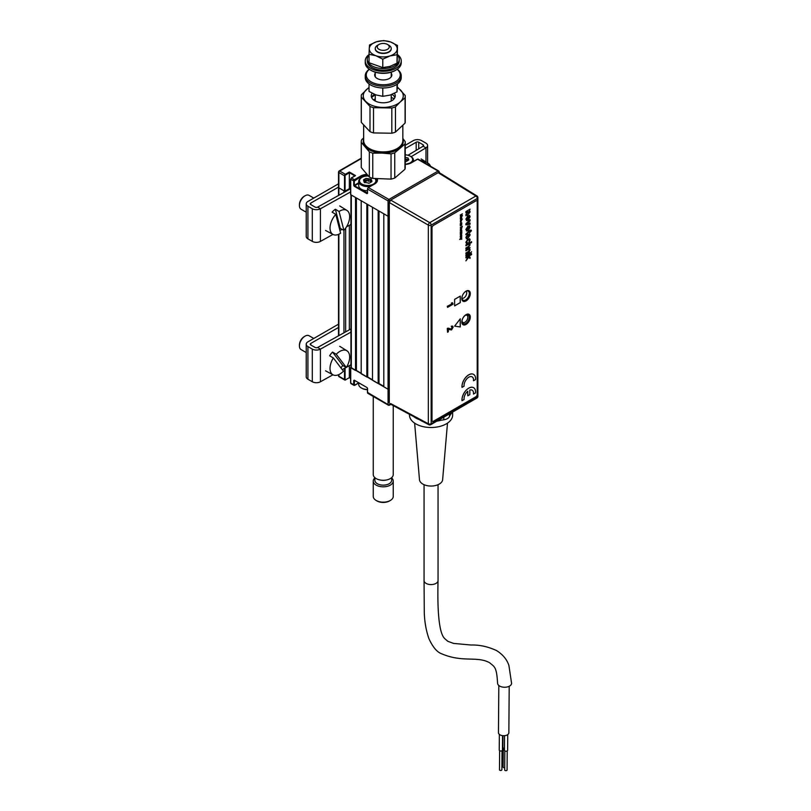 <?xml version="1.0" encoding="UTF-8"?>
<svg xmlns="http://www.w3.org/2000/svg" width="811" height="811" viewBox="0 0 811 811"><rect width="100%" height="100%" fill="white"/><g stroke="black" fill="none" stroke-linecap="round" stroke-linejoin="round"><path stroke-width="1.22" d="M367.555 392.443L388.053 404.598L388.053 389.26A1.196 0.689 0 0 0 389.27 389.422A1.196 0.689 180 0 1 388.053 389.26L383.816 386.806L383.816 213.8L388.053 216.253A1.196 0.689 0 0 0 389.27 216.415A1.196 0.689 180 0 1 388.053 216.253L388.053 200.905A1.196 0.689 0 0 0 389.746 200.905L389.909 200.814M379.011 211.022L379.011 383.542L378.159 383.542L378.159 210.536L372.502 207.271L372.502 380.278L378.159 383.542M383.816 386.32L379.011 383.542M367.697 204.494L367.697 377.014L366.846 377.014L366.846 204.007L361.199 200.743L361.199 373.749L366.846 377.014M372.502 379.791L367.697 377.014M356.394 197.965L356.394 370.485L355.542 370.485L355.542 197.478L351.305 195.035L351.305 368.042L355.542 370.485M361.199 373.263L356.394 370.485M351.305 368.042A1.196 0.689 180 0 1 350.95 367.555L350.95 194.833M345.648 191.497L345.648 190.788L349.328 188.669L350.616 189.409L349.328 188.669L349.328 189.45M349.328 225.296L349.328 329.813M338.866 195.279L338.866 187.848L344.513 191.112L344.513 175.774L338.866 172.51L338.866 171.526A1.196 0.689 0 0 0 338.866 172.51L338.866 187.848A1.196 0.689 180 0 1 338.511 187.361A1.196 0.689 0 0 0 338.866 187.848L343.955 190.788L343.955 192.44M354.863 175.865L349.328 172.672L344.513 175.774A1.196 0.689 -60 0 1 345.364 174.304L349.328 172.013L355.542 175.612L351.579 177.893A1.196 0.689 120 0 0 350.737 179.363L350.737 194.701L388.053 216.253L388.053 389.26L350.737 367.383L350.737 383.056L354.549 385.255A1.196 0.689 -60 0 1 353.708 384.769L353.708 380.521L354.275 380.197L366.988 387.546L354.549 380.359L354.275 384.769L354.833 385.093L358.705 382.863L354.833 385.093M367.505 388.236L366.988 387.546M353.708 384.769L354.275 384.769M353.708 380.521L354.275 380.521M350.737 382.731L350.737 383.056A1.196 0.689 120 0 0 350.981 383.603L353.951 385.316M339.11 376.75A1.196 0.689 -60 0 1 338.866 376.203A1.196 0.689 0 0 1 338.511 375.716A1.196 1.196 0 0 0 339.11 376.75L344.766 380.014A1.196 0.689 -60 0 0 345.364 379.953L349.328 377.673L349.328 365.66M349.328 377.673L350.616 378.423L349.328 377.673L345.648 379.791L344.513 379.467L344.513 368.346M367.555 388.52L367.555 392.767A1.196 0.689 120 0 0 367.809 393.315L388.297 405.145A1.196 1.196 0 0 0 389.503 405.145A1.196 0.689 -120 0 0 389.746 404.598L390.537 404.142M438.944 172.5L438.944 171.526A1.196 0.689 180 0 1 438.954 172.5A1.196 0.689 60 0 0 438.092 171.04L438.944 171.526A1.196 0.689 120 0 0 438.092 171.04L417.594 159.209L411.38 162.798A9.793 5.657 180 0 1 405.236 164.43M417.31 159.372L417.594 159.209A1.196 0.689 120 0 1 418.192 159.149L438.69 170.979M358.705 183.418L354.549 185.81L367.444 193.059M372.006 181.005A8.992 5.19 0 0 0 370.88 180.711A8.992 5.19 0 0 0 370.404 180.61A8.992 5.19 0 0 1 370.87 180.701A8.992 5.19 0 0 1 372.006 181.005M366.917 180.387A8.992 5.19 0 0 0 365.416 180.539A8.992 5.19 0 0 1 366.917 180.387M354.549 185.81L353.708 185.324L354.275 186.297L366.988 193.647L367.555 192.988M338.866 172.51A1.196 0.689 -60 0 1 339.708 171.04L338.866 171.526A1.196 0.689 60 0 1 339.708 171.04L345.364 174.304M345.08 175.774L345.08 191.112L344.513 191.112M345.08 191.112L349.328 188.669L349.328 172.672M354.975 186.054L354.975 186.702M355.542 175.612L354.975 175.936L355.542 175.612M367.231 174.923A9.397 5.424 0 0 0 361.057 176.504L354.275 181.076L350.737 179.363L351.305 178.055M353.708 185.324L353.708 181.076A1.196 0.689 -60 0 1 354.549 179.606L360.773 176.017A9.793 5.657 180 0 1 366.734 174.385M377.297 178.896A9.793 5.657 180 0 1 374.621 184.016L368.204 187.584L367.444 188.912L367.555 193.312M354.833 180.093L351.589 177.893M372.502 379.903A8.992 5.19 0 0 0 371.154 379.497M358.705 382.762L358.705 384.292A8.992 5.19 0 0 0 361.341 387.972A8.992 5.19 0 0 0 367.444 389.483M367.444 389.675A8.191 4.734 180 0 1 361.899 388.297A8.191 4.734 180 0 1 361.635 388.134M405.236 164.227A8.191 4.734 -0 0 0 410.244 162.859A8.191 4.734 -0 0 0 410.244 156.168A8.191 4.734 -0 0 0 405.236 154.81M407.558 160.821L407.152 160.01L405.236 159.99M405.236 157.435L407.963 157.952L408.825 159.848L405.236 162.099M408.764 159.787A8.992 5.19 -0 0 0 405.236 159.169M410.518 156.33A8.992 5.19 180 0 1 410.812 156.493A8.992 5.19 180 0 1 413.448 160.172A8.992 5.19 180 0 1 413.042 161.693M369.096 183.144L364.19 182.293L363.602 179.758L366.014 178.379L371.205 179.17L371.793 181.705L369.38 183.093M368.275 176.017A8.191 4.734 0 0 0 361.899 177.386L361.899 177.386A8.191 4.734 0 0 0 361.899 184.077A8.191 4.734 0 0 0 373.496 184.077A8.191 4.734 0 0 0 375.077 178.673M361.341 177.71L361.899 177.386L361.341 177.71A8.992 5.19 180 0 0 358.705 181.39A8.992 5.19 180 0 0 370.698 186.287M358.705 181.39L358.705 185.567A8.992 5.19 0 0 0 367.444 190.757M375.412 178.714A8.992 5.19 180 0 1 376.689 181.39A8.992 5.19 180 0 1 376.649 181.928M364.585 182.688L364.585 181.542L364.585 182.688M363.663 180.721L364.524 182.668M370.809 182.039L370.404 181.228L366.917 180.681L365.416 181.705L365.416 179.748L363.804 180.741M365.416 181.705L364.524 181.999M370.404 181.228L370.404 179.272L368.741 179.292L368.741 181.248M371.732 181.725L370.87 180.701L370.87 182.019M368.529 181.218L368.529 179.261L366.917 178.724L366.917 180.681M393.244 405.601L393.244 474.526A9.996 5.768 180 0 1 378.625 479.636A9.996 5.768 180 0 1 373.253 474.526L373.253 396.457M391.642 477.659L391.642 480.294A8.394 4.846 180 0 1 379.366 484.593A8.394 4.846 180 0 1 374.854 480.294L374.854 477.659M391.642 477.922A9.996 5.768 180 0 1 393.244 481.055A9.996 5.768 180 0 1 378.625 486.164A9.996 5.768 180 0 1 373.253 481.055A9.996 5.768 180 0 1 374.854 477.922M373.253 481.055L373.253 496.393A9.996 5.768 0 0 0 376.182 500.478A9.996 5.768 0 0 0 378.625 501.512A9.996 5.768 0 0 0 390.314 500.478A9.996 5.768 0 0 0 393.244 496.393L393.244 481.055M390.314 500.478L389.462 500.965A8.799 5.079 180 0 1 379.183 501.877A8.799 5.079 180 0 1 377.024 500.965L376.182 500.478M509.207 686.278L508.852 732.789A5.201 2.97 -179.6 0 1 505.638 735.506A5.201 2.97 -179.6 0 1 499.981 734.827A5.201 2.97 -179.6 0 1 498.461 732.708L498.816 685.488M497.589 683.197A6.995 4.004 0.4 0 0 499.637 686.055A6.995 4.004 0.4 0 0 507.25 686.968A6.995 4.004 0.4 0 0 511.579 683.298L508.902 665.446C506.895 659.434 502.8 654.497 496.616 650.615C488.131 646.661 479.636 644.796 471.13 645.019L453.531 643.407L447.865 641.319L444.702 638.592C438.254 632.509 437.393 605.452 438.052 580.544L438.052 580.544A6.995 4.035 180 0 1 433.733 584.275A6.995 4.035 180 0 1 426.11 583.403A6.995 4.035 180 0 1 424.062 580.544L424.275 612.204C424.538 621.723 426.099 630.573 428.948 638.733C432.648 646.752 436.663 651.679 440.971 653.504C462.746 663.023 476.726 655.683 489.611 662.729C494.659 667.068 496.575 666.581 497.589 683.197M502.546 735.648L502.435 750.114A1.602 0.912 -179.6 0 1 501.441 750.956A1.602 0.912 -179.6 0 1 499.708 750.753A1.602 0.912 -179.6 0 1 499.241 750.094L499.353 734.391M502.029 750.722L501.887 769.791A1.196 0.689 -179.6 0 1 499.485 769.771L499.637 750.702M504.442 748.31A1.602 0.912 -179.6 0 1 503.337 748.036A1.602 0.912 -179.6 0 1 502.861 747.377L502.952 735.689M504.695 767.713A1.196 0.689 -179.6 0 1 503.114 767.054L503.256 747.985M507.747 734.604L507.625 750.307A1.602 0.912 -179.6 0 1 506.632 751.148A1.602 0.912 -179.6 0 1 504.898 750.935A1.602 0.912 -179.6 0 1 504.432 750.287L504.543 735.678M507.22 750.915L507.078 769.974A1.196 0.689 -179.6 0 1 504.675 769.963L504.827 750.895M414.634 423.129L419.48 479.686A11.597 6.691 0 0 0 422.855 484.086A11.597 6.691 0 0 0 435.233 485.596A11.597 6.691 0 0 0 442.634 479.686L447.49 423.129M409.474 414.32L409.474 415.039A21.593 12.469 0 0 0 415.79 423.859A21.593 12.469 0 0 0 439.319 426.556A21.593 12.469 0 0 0 452.65 415.039L452.65 412.039M413.782 416.641A21.593 12.469 0 0 0 415.79 417.979A21.593 12.469 0 0 0 419.348 419.642M436.805 421.183A21.593 12.469 0 0 0 440.91 420.26M450.267 414.857A21.593 12.469 0 0 0 451.869 412.485M437.494 420.787L443.81 419.814A8.039 4.643 0 0 0 447.408 418.608A8.039 4.643 0 0 0 449.487 416.53L451.18 412.88M465.919 314.861L465.919 314.861A5.626 3.254 -60 0 1 469.904 317.162A5.626 3.254 -60 0 1 465.919 324.055A5.626 3.254 -60 0 1 461.935 321.754A5.626 3.254 -60 0 1 465.919 314.861L465.919 314.861M461.946 321.582A5.231 3.021 120 0 0 463.02 323.812A5.231 3.021 120 0 0 465.636 323.559A5.231 3.021 120 0 0 469.052 318.956A5.231 3.021 120 0 0 468.251 314.769A5.231 3.021 120 0 0 465.778 314.952M465.757 291.331A5.626 3.254 -60 0 1 465.919 291.23L465.919 291.23A5.626 3.254 -60 0 1 469.904 293.521A5.626 3.254 -60 0 1 465.919 300.415A5.626 3.254 -60 0 1 461.935 298.124A5.626 3.254 -60 0 1 462.625 295.153M461.946 297.951A5.231 3.021 120 0 0 463.02 300.182A5.231 3.021 120 0 0 465.636 299.928A5.231 3.021 120 0 0 469.052 295.326A5.231 3.021 120 0 0 468.251 291.129A5.231 3.021 120 0 0 465.778 291.311M390.689 403.584L428.34 423.778A2.007 1.156 118.3 0 0 428.786 424.711L389.706 403.696M472.174 390.192L472.174 390.192A6.721 3.883 -60 0 1 473.452 394.045L473.512 394.004M428.786 424.711A2.007 2.007 0 0 0 430.742 424.68A2.007 1.156 -120 0 0 431.158 423.758L477.294 397.126A2.007 1.156 -120 0 1 476.878 398.049A2.007 2.007 0 0 0 477.882 396.305A2.007 1.156 180 0 1 477.294 397.126L477.294 198.452L431.158 225.093A2.007 1.156 -120 0 0 429.759 222.64A2.007 1.115 120 0 0 428.34 225.103L389.27 202.547L389.27 402.763M389.27 202.547L390.689 200.084L429.759 222.64L475.895 196.009L438.163 172.682L390.689 200.084M438.163 172.682L439.582 173.503M476.929 195.927A2.007 1.156 121.7 0 0 475.895 196.009A2.007 1.156 -120 0 1 477.294 198.452A2.007 1.156 0 0 0 477.882 197.641A2.007 2.007 0 0 0 476.929 195.927L439.187 172.591M419.287 419.601L421.467 420.858A8.039 4.643 0 0 0 422.744 421.456M461.966 298.255A4.096 2.362 120 0 0 462.108 298.296A4.096 2.362 120 0 0 465.93 295.67A4.096 2.362 120 0 0 466.041 291.179M462.047 320.619A4.096 2.362 120 0 0 464.946 322.241A4.096 2.362 120 0 0 467.835 317.486A4.096 2.362 120 0 0 467.846 317.223A4.096 2.362 120 0 0 464.987 315.52M464.673 322.383A4.896 2.828 -60 0 1 464.379 322.565A4.896 2.828 -60 0 1 462.25 322.95M467.106 314.526A4.896 2.828 -60 0 1 467.846 316.564L467.846 317.223M469.468 240.279L467.988 239.823L466.497 241.962L467.44 242.56L467.369 243.442L465.849 242.367L467.967 238.992L470.127 239.894L468.819 242.519L469.468 240.279L467.957 239.803L466.467 241.942L467.41 242.55M469.61 238.667L470.096 239.874L468.788 242.509M467.41 242.58L467.339 243.432L466.305 243.462M469.447 244.932L468.109 244.486L465.919 245.753M471.546 241.698L471.546 242.509L469.478 243.695L470.096 244.74L468.494 247.284L465.919 248.764M469.478 243.695L470.127 244.76L468.525 247.294L465.919 248.805L465.919 247.963L468.484 246.483L469.468 244.952L468.14 244.506L465.919 245.784L465.919 244.952L471.576 241.688L471.576 242.519L469.508 243.716M469.447 235.291L468.423 234.511L468.423 237.187L469.468 235.312L468.454 234.531L468.454 237.207L469.123 236.518M467.775 234.926L466.467 237.065L467.055 238.799L466.335 238.748M469.579 233.69L470.096 234.916L467.775 238.404M469.366 231.905L465.849 234.186L470.056 230.091L470.056 230.679L471.059 230.101L471.444 230.679L469.397 232.615M470.025 230.111L470.056 230.648M470.025 223.025L470.025 224.262L465.919 224.85L465.919 223.795L470.056 219.588L470.056 220.845L467.237 223.552L470.056 223.025L470.056 224.272L465.919 224.87M470.025 219.619L470.025 220.825L467.562 223.461M469.326 227.587L467.988 227.181L466.649 229.138L467.998 229.523L469.326 227.587L467.957 227.171L466.903 229.726M469.539 225.711L470.096 227.1L467.967 230.76L466.426 230.963M469.326 217.206L467.988 216.801L466.649 218.757L467.998 219.142L469.326 217.206L467.957 216.79L466.903 219.345M469.539 215.341L470.096 216.719L467.967 220.379L466.426 220.582M462.99 324.684A6.001 3.467 120 0 0 465.919 324.349A6.001 3.467 120 0 0 469.822 319.128A6.001 3.467 120 0 0 468.991 314.303M466.061 314.638A6.001 3.467 120 0 0 462.148 319.929A6.001 3.467 120 0 0 463.061 324.735A6.001 3.467 120 0 0 466.061 324.43A6.001 3.467 120 0 0 469.974 319.149A6.001 3.467 120 0 0 469.062 314.344A6.001 3.467 120 0 0 466.061 314.638M462.99 301.185A6.001 3.467 120 0 0 465.919 300.851A6.001 3.467 120 0 0 469.822 295.63A6.001 3.467 120 0 0 468.991 290.804M466.061 291.139A6.001 3.467 120 0 0 462.148 296.42A6.001 3.467 120 0 0 463.061 301.226A6.001 3.467 120 0 0 466.061 300.932A6.001 3.467 120 0 0 469.974 295.65A6.001 3.467 120 0 0 469.062 290.845A6.001 3.467 120 0 0 466.061 291.139M462.057 400.685L464.105 399.499A6.721 3.883 -60 0 1 467.785 391.237L467.785 395.809L469.822 394.633L469.822 390.061A6.721 3.883 -60 0 1 473.502 394.075L475.55 392.889A9.59 5.535 120 0 0 473.604 387.699A9.59 5.535 120 0 0 468.799 388.165A9.59 5.535 120 0 0 462.057 400.685L461.996 400.654A9.59 5.535 120 0 1 468.748 388.134A9.59 5.535 120 0 1 473.543 387.658A9.59 5.535 120 0 1 473.573 387.678M454.616 326.144L460.263 326.965L460.263 318.804L454.616 326.144L460.212 326.934L460.212 318.875M477.223 394.339L477.223 201.746A1.997 1.156 120 0 0 475.814 200.925L433.409 225.407A1.997 1.156 120 0 0 431.999 227.861L431.999 420.453A1.997 1.156 120 0 0 433.409 421.274L475.814 396.792A1.997 1.156 120 0 0 477.223 394.339M431.999 227.861L431.999 420.453M475.814 200.925L433.409 225.407M452.234 303.76L447.54 306.467L447.54 307.359L453.055 304.176L452.497 302.726L451.656 303.213L452.234 303.76L447.266 306.305L447.54 307.034M472.134 376.851A6.721 3.883 -60 0 1 473.452 380.724L473.512 380.683M473.573 374.358A9.59 5.535 120 0 0 465.859 377.237A9.59 5.535 120 0 0 461.996 387.334L462.047 387.303M452.426 302.767L451.372 303.05L451.95 303.598M460.324 239.123L461.783 239.204L460.719 239.052L461.783 237.684L460.324 239.123M460.739 239.032L461.753 237.704M460.263 236.964L461.51 236.913L460.263 238.292L461.277 237.714L461.783 236.092L460.263 236.964M460.263 236.143L461.702 235.464L461.601 234.44L460.263 236.143M461.124 227.455L461.935 226.614L461.773 227.911L462.29 226.32L460.364 227.435L460.455 228.438L461.418 228.124L461.124 227.455M460.263 224.505L461.51 224.454L460.263 225.833L461.672 224.84L461.783 223.623L460.263 224.505M460.263 223.674L461.783 222.802L460.263 223.674M460.901 222.062L461.641 220.47L460.395 221.21L460.476 222.275L460.901 221.008L460.901 222.062M460.263 218.524L461.702 217.845L461.601 216.821L460.263 218.524M465.919 257.857L465.919 257.016L471.576 253.752L471.576 254.593L468.576 256.317L470.056 257.219L470.056 258.385L468.505 257.442L465.919 260.858L467.998 257.138L465.919 257.857M470.846 252.981L471.576 251.734L470.846 252.981M466.497 237.086L467.075 238.809L465.849 237.451L467.947 233.984L470.127 234.937L467.988 238.312L467.805 234.906L466.497 237.086M465.849 229.594L468.048 225.894L470.127 227.121L467.998 230.78L465.849 229.594M465.849 219.213L468.048 215.513L470.127 216.74L467.998 220.399L465.849 219.213M460.263 296.116L454.616 299.381L454.616 305.909L460.263 302.645L460.263 296.116M470.025 209.187L469.427 210.748L470.096 211.813L468.444 214.246L465.919 215.736L465.919 214.479L469.326 211.803L467.805 211.722L465.919 212.806L465.919 211.549L470.056 209.167L469.457 210.769L470.127 211.833L468.474 214.266L465.919 215.706M471.059 230.101L471.465 230.699L470.056 232.27L469.397 232.645L469.397 231.895L467.055 233.244L465.909 234.744M465.919 250.812L465.919 249.97L470.056 247.588L469.478 248.754L470.127 249.839L469.123 251.927L465.919 253.823L465.919 252.981L468.383 251.562L469.468 249.981L468.14 249.535L465.919 250.812M465.919 255.83L465.919 254.999L470.056 252.606L470.056 253.448L465.919 255.83L470.025 253.427L470.025 252.626M460.263 215.057L461.591 214.641L460.567 215.726L461.591 215.939L460.263 217.054L462.382 215.827L461.003 215.645L462.382 213.83L460.263 215.057M460.415 220.247L462.382 219.112L461.631 219.548L461.611 218.686L461.023 218.909L460.415 220.247M460.901 230.202L461.641 228.611L460.324 229.503L460.476 230.415L460.901 229.148L460.901 230.202M460.263 230.983L461.692 231.307L461.783 230.111L460.263 230.983M460.263 232.281L461.51 232.27L460.263 233.345L461.51 233.325L460.263 234.744L461.804 233.264L461.783 231.409L460.263 232.281M460.263 234.703L461.641 233.72L461.753 231.429M452.842 327.036L452.396 326.093L451.261 326.225L452.062 327.563L451.028 328.982L447.996 328.11L447.266 328.536L447.54 331.912M467.724 391.287L467.785 395.748M467.592 256.884L465.919 257.817M468.505 257.442L465.919 260.797M471.546 253.772L471.546 254.573L468.545 256.306L470.025 257.199L470.025 258.364M460.263 215.371L461.51 214.682M460.567 216.01L461.54 215.939M460.263 217.024L462.361 215.513M461.023 215.625L462.361 213.851M448.28 328.273L447.54 328.698L447.54 332.236L448.321 331.79L448.321 329.428L451.545 329.935L453.126 327.198L452.68 326.255L451.545 326.397L452.345 327.725L451.311 329.144L448.28 328.273M460.263 232.605L461.479 232.26M460.263 233.649L461.479 233.304M454.616 305.838L460.212 302.615L460.212 296.147M460.445 222.255L460.871 221.028M460.901 222.032L461.611 220.45M461.114 220.856L461.114 221.565L461.114 220.856M469.295 211.783L467.775 211.701L465.919 212.776M464.105 386.178A6.721 3.883 -60 0 1 468.799 377.206A6.721 3.883 -60 0 1 473.502 380.754L475.55 379.568A9.59 5.535 120 0 0 468.799 374.854A9.59 5.535 120 0 0 462.057 387.364L464.105 386.178M459.695 239.458L461.753 238.85M460.263 224.809L461.479 224.434M460.263 225.803L461.641 224.829L461.753 223.643M460.983 227.992L460.689 227.293L462.017 226.685M461.743 227.891L461.996 226.178M460.425 228.418L461.388 228.104L461.388 227.303M460.263 223.988L461.753 222.812M460.263 218.838L461.672 217.824L461.571 216.801M461.145 217.987L460.983 217.196M460.76 218.21L460.678 217.541L460.76 218.21M469.447 249.96L468.109 249.514L465.919 250.771M470.025 247.598L469.447 248.744L470.096 249.818L469.093 251.917L465.919 253.792M396.995 84.273L396.995 91.907L389.888 95.14L382.782 96.327L375.899 94.897L369.025 91.43L369.025 83.938M396.995 91.907L397.42 83.979M382.782 87.963L382.782 96.327M383.076 50.353A6.001 3.467 0 0 0 388.753 48.265A6.001 3.467 0 0 0 387.486 44.443A6.001 3.467 0 0 0 383.421 43.439A6.001 3.467 0 0 0 379.011 44.443A6.001 3.467 0 0 0 377.673 48.173A6.001 3.467 0 0 0 383.076 50.353M387.486 44.443L388.905 45.264A7.998 4.613 180 0 1 391.247 48.528A7.998 4.613 180 0 1 383.015 53.141A7.998 4.613 180 0 1 375.25 48.528A7.998 4.613 180 0 1 377.591 45.264L379.011 44.443M363.652 125.218L363.652 140.577A19.586 11.313 0 0 0 369.39 148.575A19.586 11.313 0 0 0 382.68 151.89A19.586 11.313 0 0 0 397.096 148.575A19.586 11.313 0 0 0 402.834 140.577L402.834 125.492M397.096 148.575L396.255 149.072A18.389 10.614 180 0 1 382.711 152.174A18.389 10.614 180 0 1 370.242 149.072L369.39 148.575M371.59 97.492A11.993 6.924 180 0 1 374.53 94.37M394.389 93.306A11.993 6.924 180 0 1 395.241 95.86A11.993 6.924 180 0 1 382.893 102.784A11.993 6.924 180 0 1 371.256 95.86A11.993 6.924 180 0 1 372.148 93.245M391.987 94.38A11.993 6.924 180 0 1 394.906 97.492M397.268 87.629A19.991 11.536 180 0 1 400.847 90.386A19.991 11.536 180 0 1 400.259 101.922L395.454 106.859A21.988 12.692 180 0 1 391.825 107.985L373.506 107.681A21.988 12.692 180 0 1 369.998 106.434L361.3 97.117A21.988 12.692 180 0 1 361.26 96.296A21.988 12.692 180 0 1 361.422 94.745L369.025 87.345M397.299 86.889L405.186 95.475A21.988 12.692 180 0 1 405.236 96.296A21.988 12.692 180 0 1 405.074 97.857L400.259 101.922A19.991 11.536 180 0 1 382.67 107.397A19.991 11.536 180 0 1 365.649 101.334A19.991 11.536 180 0 1 366.237 89.798A19.991 11.536 180 0 1 369.025 87.75M361.26 96.296L361.26 121.538A21.988 12.692 0 0 0 361.3 122.36L369.998 131.666A21.988 12.692 0 0 0 373.506 132.923L391.825 133.227A21.988 12.692 0 0 0 395.454 132.102L405.074 123.1A21.988 12.692 0 0 0 405.236 121.538L405.236 96.296M391.825 107.985L391.825 133.227M395.454 106.859L395.454 132.102M405.074 97.857L405.074 123.1M361.3 97.117L361.3 122.36M369.998 106.434L369.998 131.666M373.506 107.681L373.506 132.923M369.35 69.32A16.99 9.813 0 0 0 368.052 79.366A16.99 9.813 0 0 0 382.751 84.77A16.99 9.813 0 0 0 398.211 79.61A16.99 9.813 0 0 0 397.147 69.32M369.258 69.259A17.994 10.391 0 0 0 365.254 75.788A17.994 10.391 0 0 0 382.721 86.169A17.994 10.391 0 0 0 401.242 75.788A17.994 10.391 0 0 0 397.238 69.259M365.254 75.788L365.254 77.582A17.994 10.391 0 0 0 382.721 87.963A17.994 10.391 0 0 0 401.242 77.582L401.242 75.788M391.541 76.275A8.597 4.967 0 0 0 391.247 75.758M375.25 75.758A8.597 4.967 0 0 0 374.956 76.275M375.25 73.152A8.597 4.967 0 0 0 382.995 79.934A8.597 4.967 0 0 0 391.247 73.152M397.441 54.55A17.994 10.391 180 0 1 401.242 60.937L401.242 62.731A17.994 10.391 180 0 1 395.971 70.07L395.261 70.476A16.99 9.813 180 0 1 382.751 73.345A16.99 9.813 180 0 1 371.235 70.476L370.526 70.07A17.994 10.391 180 0 1 365.254 62.731L365.254 60.937A17.994 10.391 180 0 1 369.025 54.57M395.971 70.07A17.994 10.391 180 0 1 382.721 73.112A17.994 10.391 180 0 1 370.526 70.07M401.242 60.937A17.994 10.391 180 0 1 382.721 71.317A17.994 10.391 180 0 1 365.254 60.937M369.025 55.077A15.987 9.235 0 0 0 367.251 59.304A15.987 9.235 0 0 0 382.782 68.529A15.987 9.235 0 0 0 399.235 59.304A15.987 9.235 0 0 0 397.431 55.026M367.251 59.304L367.251 60.937A15.987 9.235 0 0 0 382.782 70.162A15.987 9.235 0 0 0 399.235 60.937L399.235 59.304M396.995 63.177L397.238 49.086A13.99 8.08 0 0 0 390.598 41.979A13.99 8.08 0 0 0 376.608 41.746L383.715 40.55L390.598 41.979L397.471 45.446L397.238 59.538L396.995 63.177L389.888 66.411L382.782 67.607L369.025 62.711L369.025 54.307L375.899 55.726A13.99 8.08 180 0 1 369.258 48.619L369.025 54.307M396.995 54.773L389.888 55.969A13.99 8.08 0 0 1 375.899 55.726L382.782 59.203L382.782 67.607M397.471 45.446L397.238 49.086A13.99 8.08 0 0 1 389.888 55.969L382.782 59.203M391.237 48.69A7.998 4.613 180 0 1 387.263 52.847A7.998 4.613 180 0 1 379.051 52.786A7.998 4.613 180 0 1 375.26 48.69M376.608 41.746A13.99 8.08 0 0 0 369.258 48.619L369.492 44.98L376.608 41.746M402.834 139.269A19.991 11.536 180 0 1 399.853 147.987A19.991 11.536 180 0 1 381.9 153.076L372.766 153.157A21.988 12.692 180 0 1 369.34 151.829L361.27 142.341A21.988 12.692 180 0 1 361.26 141.996A21.988 12.692 180 0 1 361.311 141.144A21.988 12.692 180 0 1 361.544 139.958L363.652 137.86M361.27 142.341L361.27 167.573A21.988 12.692 180 0 1 361.26 167.238A21.988 12.692 180 0 1 361.27 166.904M402.834 138.488L405.226 141.661A21.988 12.692 180 0 1 405.236 141.996A21.988 12.692 180 0 1 404.953 144.034L394.744 152.823A21.988 12.692 180 0 1 391.044 153.867L381.9 153.076A19.991 11.536 180 0 1 365.305 146.649A19.991 11.536 180 0 1 363.298 140.79A19.991 11.536 180 0 1 363.652 139.269M404.953 144.034L404.953 169.276A21.988 12.692 180 0 0 405.236 167.238A21.988 12.692 180 0 0 405.226 166.904M394.744 152.823L394.744 178.055L404.953 169.276M391.044 153.867L391.044 179.109A21.988 12.692 180 0 0 394.744 178.055M372.766 153.157L372.766 178.4L391.044 179.109M369.34 151.829L369.34 177.072A21.988 12.692 180 0 0 372.766 178.4M361.27 167.573L369.34 177.072M350.95 332.115L320.416 349.135A5.799 3.345 180 0 1 312.296 349.095L307.916 346.571A5.799 3.345 180 0 1 306.223 344.209L306.223 376.851A5.799 3.345 0 0 0 307.916 379.213L312.296 381.738A5.799 3.345 0 0 0 320.416 381.778L332.956 374.794M306.223 344.209A5.799 3.345 180 0 1 307.916 341.836L338.511 324.177M350.423 329.195L317.638 347.473A1.794 1.034 180 0 1 315.114 347.463L310.745 344.939A1.794 1.034 180 0 1 310.218 344.209A1.794 1.034 180 0 1 310.745 343.469L338.511 327.441M342.232 369.623L346.196 367.413M346.49 367.241L350.95 364.757M405.236 148.555L416.175 142.239A1.794 1.034 180 0 1 418.719 142.239L423.089 144.763A1.794 1.034 180 0 1 423.616 145.493A1.794 1.034 180 0 1 423.109 146.213L408.004 155.256M350.616 191.933L320.416 208.772A5.799 3.345 180 0 1 312.296 208.731L307.916 206.207A5.799 3.345 180 0 1 306.223 203.835L306.223 236.477A5.799 3.345 0 0 0 307.916 238.85L312.296 241.374A5.799 3.345 0 0 0 320.416 241.414L332.956 234.42M306.223 203.835A5.799 3.345 180 0 1 307.916 201.473L338.511 183.813M350.007 189.064L317.638 207.109A1.794 1.034 180 0 1 315.114 207.099L310.745 204.575A1.794 1.034 180 0 1 310.218 203.835A1.794 1.034 180 0 1 310.745 203.105L338.511 187.077M405.236 145.291L413.346 140.607A5.799 3.345 180 0 1 421.548 140.607L425.917 143.131A5.799 3.345 180 0 1 427.61 145.493A5.799 3.345 180 0 1 425.988 147.825L411.136 156.695M339.921 230.537L342.07 229.341M346.49 226.877L350.95 224.394M424.092 161.936L424.488 161.034A14.02 8.1 120 0 0 423.17 160.548A14.02 8.1 120 0 0 421.679 160.446L425.309 162.687A13.888 8.019 120 0 0 424.498 162.788M430.529 166.265A13.888 8.019 120 0 0 428.33 163.406A13.888 8.019 120 0 0 428.107 163.275L427.549 164.542M424.488 161.034L428.107 163.275M346.338 367.495L336.251 354.255A13.888 8.019 120 0 1 346.915 350.778A13.888 8.019 120 0 1 346.338 367.495L342.708 365.437L332.52 352.065A14.02 8.1 120 0 0 331 353.819A14.02 8.1 120 0 0 329.631 355.776L333.351 357.965A13.888 8.019 120 0 0 333.027 374.834A13.888 8.019 120 0 0 343.438 371.205L333.351 357.965M340.924 367.91A14.02 8.1 120 0 0 341.34 367.393A14.02 8.1 120 0 0 342.708 365.437M332.52 352.065L336.251 354.255M313.786 338.451L309.072 335.734A7.998 4.613 120 0 0 305.068 336.129A7.998 4.613 120 0 0 302.128 338.785A7.998 4.613 120 0 0 299.421 345.922A7.998 4.613 120 0 0 301.074 349.582L306.223 352.552M299.421 345.922L299.421 344.939A6.792 3.923 -60 0 1 301.722 338.876A6.792 3.923 -60 0 1 304.226 336.616L305.068 336.129M343.894 230.354L339.079 211.499A13.888 8.019 120 0 1 346.915 210.414A13.888 8.019 120 0 1 343.894 230.354L340.245 228.337L335.379 209.279A14.02 8.1 120 0 0 333.706 210.576A14.02 8.1 120 0 0 332.094 212.147L335.795 214.368A13.888 8.019 120 0 0 333.027 234.46A13.888 8.019 120 0 0 340.61 233.233L335.795 214.368M335.379 209.279L339.079 211.499M339.545 229.067A14.02 8.1 120 0 0 340.245 228.337M313.786 198.087L309.072 195.36A7.998 4.613 120 0 0 305.068 195.765A7.998 4.613 120 0 0 303.669 196.779A7.998 4.613 120 0 0 299.421 205.558A7.998 4.613 120 0 0 301.074 209.218L306.223 212.188M299.421 205.558L299.421 204.575A6.792 3.923 -60 0 1 303.03 197.114A6.792 3.923 -60 0 1 304.226 196.252L305.068 195.765M345.648 228.165L345.648 331.861M343.955 332.804L343.955 230.294M338.866 234.217L338.866 335.642M388.905 405.094A1.196 0.689 -120 0 0 389.503 405.145L390.902 404.344M338.866 374.581L338.866 376.203L344.513 379.467A1.196 0.689 -60 0 0 344.766 380.014L345.567 379.974M345.08 368.032L345.08 379.467M389.746 403.716L389.746 404.598A1.196 0.689 0 0 1 388.053 404.598A1.196 0.689 120 0 0 388.297 405.145M354.275 181.076L354.275 185.324L358.705 182.759M438.092 171.04L388.905 199.435A1.196 0.689 120 0 0 388.053 200.905L367.555 189.075A1.196 0.689 120 0 1 368.407 187.605L388.905 199.435A1.196 0.689 60 0 1 389.746 200.905M361.26 158.601L339.708 171.04M374.347 184.168A9.397 5.424 0 0 0 377.095 180.346A9.397 5.424 0 0 0 376.73 178.846M361.057 177.883L360.773 176.017M386.3 480.021A8.394 4.846 180 0 1 380.197 480.021M449.487 413.853L449.487 416.53M428.34 423.778A2.007 1.156 0 0 0 431.158 423.758L431.158 225.093A2.007 1.156 180 0 1 428.34 225.103L428.34 423.778M443.81 417.138L443.81 419.814M307.916 379.213L307.916 346.571M310.745 344.939L310.745 343.469M317.638 347.473L320.416 349.135L320.416 381.778M312.296 381.738L312.296 349.095M423.089 144.763L423.089 146.233L425.988 147.825L425.988 161.947M418.719 142.239L418.719 148.849M307.916 238.85L307.916 206.207M416.175 142.239L416.175 150.37M310.745 204.575L310.745 203.105M317.638 207.109L320.416 208.772L320.416 241.414M312.296 241.374L312.296 208.731M338.511 172.013L338.511 195.471M338.511 234.369L338.511 335.835M367.444 388.357L367.444 392.605M358.705 382.995L354.752 385.276M338.511 375.716L338.511 374.733M350.616 382.893L350.616 367.555M439.288 172.013L439.288 172.652M405.236 164.359L411.177 162.778L417.391 159.189M339.11 170.979L361.26 158.196M351.386 177.873L355.147 175.703M350.616 179.201L350.616 194.539M368.204 187.584L367.444 188.912L367.444 193.15M374.429 183.996L377.095 180.346M361.899 388.297L361.341 387.972M413.448 161.47L413.448 160.172M410.244 156.168L410.812 156.493M369.046 183.174L368.407 183.215M424.062 484.684L424.062 580.544M438.052 484.684L438.052 580.544M477.882 197.641L477.882 396.305M476.878 398.049L430.742 424.68M464.946 322.241L464.379 322.565M391.247 101.02L391.247 94.674M391.247 76.792L391.247 72.199M375.25 101.02L375.25 94.664M375.25 76.792L375.25 72.199M391.247 100.382L391.916 100.645M371.631 97.391L375.24 94.654M373.496 99.895L375.25 98.851M391.247 97.462L394.197 98.689M361.26 141.996L361.26 167.238M405.236 141.996L405.236 167.238M427.61 162.96L427.61 145.493M428.33 163.406L421.122 158.926M333.027 374.834L325.546 370.82M346.915 350.778L339.708 346.297M333.027 234.46L325.546 230.456M346.915 210.414L339.708 205.933"/></g></svg>
